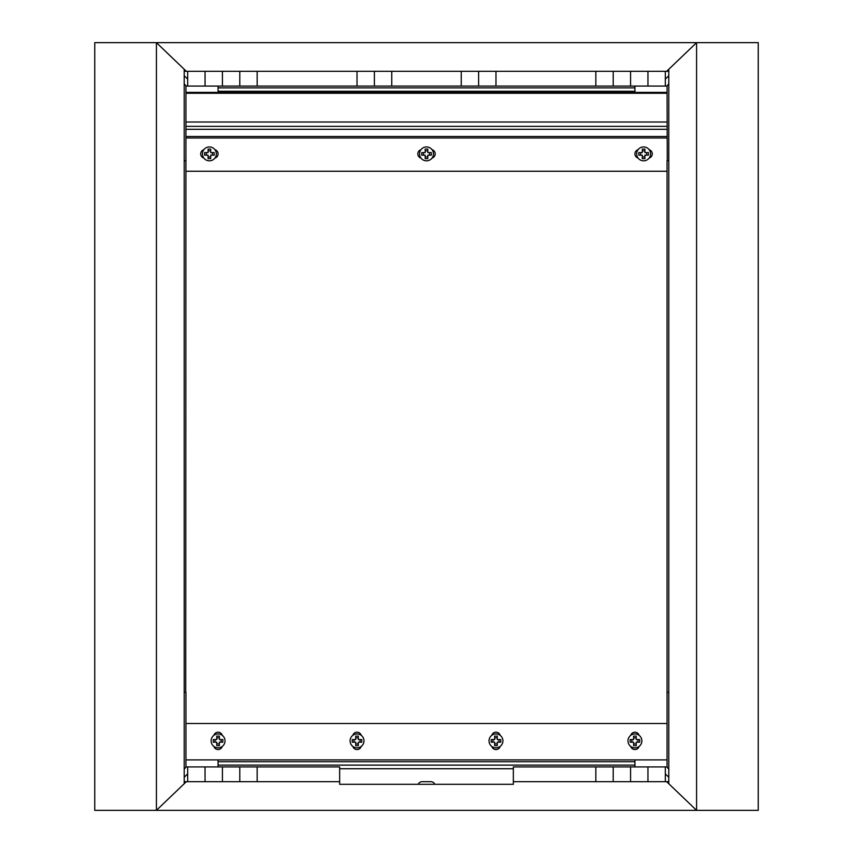 <?xml version="1.0" encoding="UTF-8"?>
<svg xmlns="http://www.w3.org/2000/svg" width="853" height="853" viewBox="0 0 853 853"><rect width="100%" height="100%" fill="white"/><g stroke="black" fill="none" stroke-linecap="round" stroke-linejoin="round"><path stroke-width="1.28" d="M668.795 83.935L667.057 85.748L667.27 160.759A8.679 8.317 -90 0 0 668.795 160.609M668.795 69.264L696.581 42.65L758.242 42.65L758.242 810.35L696.581 810.35L668.795 783.736L668.795 69.264M668.795 769.065L667.057 767.252L667.057 160.759M668.795 71.311L666.662 71.311L696.581 42.65L696.581 810.35L758.242 810.35M668.795 692.391A8.679 8.317 -90 0 0 667.27 692.241L667.057 692.241M222.42 781.689L222.42 766.932L339.654 766.932L339.654 781.689L186.338 781.689L156.419 810.35L94.758 810.35L156.419 810.35L184.205 783.736L184.205 69.264L156.419 42.65L94.758 42.65L94.758 810.35M668.795 781.689L513.346 781.689L513.346 784.302L339.654 784.302L339.654 781.689M513.346 781.689L513.346 766.932L630.58 766.932L630.58 781.689M184.205 781.689L186.338 781.689M222.42 766.932L185.943 766.932M187.681 766.932L187.681 781.689M665.319 781.689L665.319 766.932L667.057 766.932M184.205 777.232L187.681 773.906M666.662 781.689L696.581 810.35L156.419 810.35L156.419 42.65L94.758 42.65M668.795 777.232L665.319 773.906M647.949 781.689L647.949 766.932L630.58 766.932M647.949 766.932L665.319 766.932M613.211 781.689L613.211 766.932M239.789 766.932L239.789 781.689M184.205 83.935L185.943 85.748L185.73 692.241A8.679 8.317 -90 0 0 184.205 692.391M184.205 769.065L185.943 767.252L185.943 692.241M184.205 160.609A8.679 8.317 -90 0 0 185.73 160.759L185.943 160.759M666.662 71.311L186.338 71.311L156.419 42.65L758.242 42.65M184.205 71.311L186.338 71.311M257.158 71.311L257.158 86.068L357.023 86.068L357.023 71.311M205.051 71.311L205.051 86.068L187.681 86.068L187.681 71.311M495.977 71.311L495.977 86.068L595.842 86.068L595.842 71.311M667.057 86.068L665.319 86.068L665.319 71.311M184.205 75.768L187.681 79.094M187.681 86.068L185.943 86.068M668.795 75.768L665.319 79.094M665.319 86.068L647.949 86.068L647.949 71.311M630.58 71.311L630.58 86.068L647.949 86.068M630.58 86.068L595.842 86.068M495.977 86.068L461.238 86.068L461.238 71.311M391.762 71.311L391.762 86.068L461.238 86.068M391.762 86.068L357.023 86.068M257.158 86.068L222.42 86.068L222.42 71.311M205.051 86.068L222.42 86.068M478.608 71.311L478.608 86.068M374.392 86.068L374.392 71.311M613.211 86.068L613.211 71.311M239.789 71.311L239.789 86.068M218.069 92.391L218.069 86.068M634.931 92.391L634.931 86.068M203.835 149.712A4.34 4.34 0 0 0 203.835 158.05M420.945 149.712A4.34 4.34 0 0 0 420.945 158.05M638.055 149.712A4.34 4.34 0 0 0 638.055 158.05M185.943 171.25L667.057 171.25M214.945 158.05A4.34 4.34 0 0 0 214.945 149.712M432.055 158.05A4.34 4.34 0 0 0 432.055 149.712M649.165 158.05A4.34 4.34 0 0 0 649.165 149.712M667.057 122.011L185.943 122.011L667.057 122.011M185.943 92.391L667.057 92.391M630.762 735.318A4.34 4.34 0 0 1 639.089 735.318M639.089 746.428A4.34 4.34 0 0 1 630.762 746.428M491.808 735.318A4.34 4.34 0 0 1 500.146 735.318M500.146 746.428A4.34 4.34 0 0 1 491.808 746.428M361.192 746.428A4.34 4.34 0 0 1 352.854 746.428M352.854 735.318A4.34 4.34 0 0 1 361.192 735.318M222.238 746.428A4.34 4.34 0 0 1 213.911 746.428M213.911 735.318A4.34 4.34 0 0 1 222.238 735.318M667.057 723.504L185.943 723.504M667.057 759.906L185.943 759.906M634.931 759.906L634.931 766.932M218.069 759.906L218.069 766.932M418.183 784.302A4.34 4.34 0 0 1 422.16 781.689L430.84 781.689A4.34 4.34 0 0 1 434.817 784.302M204.613 153.881L204.613 155.182L208.089 155.182L208.089 158.658L210.691 158.658L210.691 155.182L214.167 155.182L214.167 152.58L210.691 152.58L210.691 149.104L208.089 149.104L208.089 152.58L204.613 152.58L204.613 153.881M216.342 153.881A6.952 6.952 0 0 1 209.39 160.822A6.952 6.952 0 0 1 202.438 153.881A6.952 6.952 0 0 1 209.39 146.929A6.952 6.952 0 0 1 216.342 153.881M208.089 156.92L210.691 156.92M212.429 155.182L212.429 152.58M210.691 150.842L208.089 150.842M206.351 152.58L206.351 155.182M421.723 153.881L421.723 155.182L425.199 155.182L425.199 158.658L427.801 158.658L427.801 155.182L431.277 155.182L431.277 152.58L427.801 152.58L427.801 149.104L425.199 149.104L425.199 152.58L421.723 152.58L421.723 153.881M433.452 153.881A6.952 6.952 0 0 1 426.5 160.822A6.952 6.952 0 0 1 419.548 153.881A6.952 6.952 0 0 1 426.5 146.929A6.952 6.952 0 0 1 433.452 153.881M425.199 156.92L427.801 156.92M429.539 155.182L429.539 152.58M427.801 150.842L425.199 150.842M423.461 152.58L423.461 155.182M638.833 153.881L638.833 155.182L642.309 155.182L642.309 158.658L644.911 158.658L644.911 155.182L648.387 155.182L648.387 152.58L644.911 152.58L644.911 149.104L642.309 149.104L642.309 152.58L638.833 152.58L638.833 153.881M650.562 153.881A6.952 6.952 0 0 1 643.61 160.822A6.952 6.952 0 0 1 636.658 153.881A6.952 6.952 0 0 1 643.61 146.929A6.952 6.952 0 0 1 650.562 153.881M642.309 156.92L644.911 156.92M646.649 155.182L646.649 152.58M644.911 150.842L642.309 150.842M640.571 152.58L640.571 155.182M222.846 740.873L222.846 739.572L219.381 739.572L219.381 736.096L216.769 736.096L216.769 739.572L213.303 739.572L213.303 742.174L216.769 742.174L216.769 745.65L219.381 745.65L219.381 742.174L222.846 742.174L222.846 740.873M211.128 740.873A6.952 6.952 0 0 1 218.069 733.932A6.952 6.952 0 0 1 225.021 740.873A6.952 6.952 0 0 1 218.069 747.825A6.952 6.952 0 0 1 211.128 740.873M219.381 737.834L216.769 737.834M215.031 739.572L215.031 742.174M216.769 743.912L219.381 743.912M221.119 742.174L221.119 739.572M361.8 740.873L361.8 739.572L358.324 739.572L358.324 736.096L355.722 736.096L355.722 739.572L352.246 739.572L352.246 742.174L355.722 742.174L355.722 745.65L358.324 745.65L358.324 742.174L361.8 742.174L361.8 740.873M350.082 740.873A6.952 6.952 0 0 1 357.023 733.932A6.952 6.952 0 0 1 363.975 740.873A6.952 6.952 0 0 1 357.023 747.825A6.952 6.952 0 0 1 350.082 740.873M358.324 737.834L355.722 737.834M353.984 739.572L353.984 742.174M355.722 743.912L358.324 743.912M360.062 742.174L360.062 739.572M500.754 740.873L500.754 739.572L497.278 739.572L497.278 736.096L494.676 736.096L494.676 739.572L491.2 739.572L491.2 742.174L494.676 742.174L494.676 745.65L497.278 745.65L497.278 742.174L500.754 742.174L500.754 740.873M489.025 740.873A6.952 6.952 0 0 1 495.977 733.932A6.952 6.952 0 0 1 502.918 740.873A6.952 6.952 0 0 1 495.977 747.825A6.952 6.952 0 0 1 489.025 740.873M497.278 737.834L494.676 737.834M492.938 739.572L492.938 742.174M494.676 743.912L497.278 743.912M499.016 742.174L499.016 739.572M639.697 740.873L639.697 739.572L636.231 739.572L636.231 736.096L633.619 736.096L633.619 739.572L630.154 739.572L630.154 742.174L633.619 742.174L633.619 745.65L636.231 745.65L636.231 742.174L639.697 742.174L639.697 740.873M627.979 740.873A6.952 6.952 0 0 1 634.931 733.932A6.952 6.952 0 0 1 641.872 740.873A6.952 6.952 0 0 1 634.931 747.825A6.952 6.952 0 0 1 627.979 740.873M636.231 737.834L633.619 737.834M631.881 739.572L631.881 742.174M633.619 743.912L636.231 743.912M637.969 742.174L637.969 739.572M257.158 766.932L257.158 781.689M595.842 781.689L595.842 766.932M205.051 766.932L205.051 781.689M218.069 91.282L634.931 91.282M218.069 87.88L634.931 87.88M185.943 137.983L667.057 137.983M185.943 136.501L667.057 136.501M185.943 129.304L667.057 129.304M185.943 126.361L667.057 126.361M667.057 93.265L185.943 93.265M634.931 761.718L218.069 761.718M634.931 765.12L218.069 765.12M513.346 768.734L339.654 768.734"/></g></svg>
